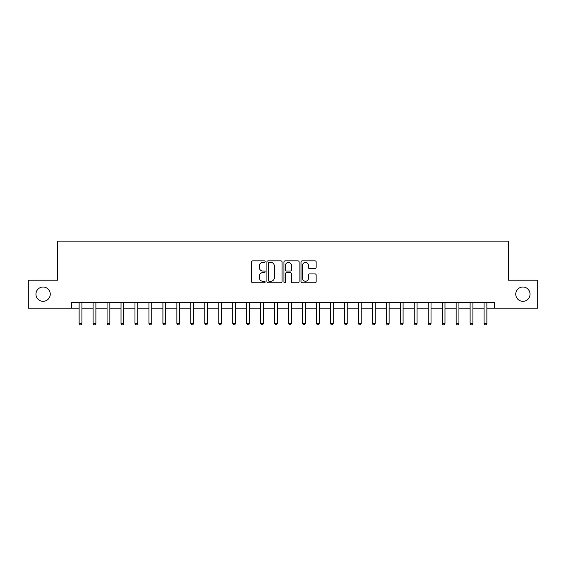 <?xml version="1.0" encoding="UTF-8"?>
<svg xmlns="http://www.w3.org/2000/svg" width="566" height="566" viewBox="0 0 566 566"><rect width="100%" height="100%" fill="white"/><g stroke="black" fill="none" stroke-linecap="round" stroke-linejoin="round"><path stroke-width="0.85" d="M265.129 261.634A0.764 0.764 0 0 0 264.357 260.862L252.712 260.862A1.097 1.097 0 0 0 251.615 261.959L251.615 281.698A1.097 1.097 0 0 0 252.712 282.795L264.357 282.795A0.764 0.764 0 0 0 265.129 282.024A0.764 0.764 0 0 0 264.357 281.26L262.85 281.26A3.509 3.509 0 0 1 259.341 277.75L259.341 276.102A3.509 3.509 0 0 1 262.85 272.6L264.357 272.6A0.764 0.764 0 0 0 265.129 271.829A0.764 0.764 0 0 0 264.357 271.064L262.85 271.064A3.509 3.509 0 0 1 259.341 267.555L259.341 265.907A3.509 3.509 0 0 1 262.85 262.398L264.357 262.398A0.764 0.764 0 0 0 265.129 261.634M515.746 294.171A7.153 7.153 0 0 0 522.899 301.317A7.153 7.153 0 0 0 530.045 294.171A7.153 7.153 0 0 0 522.899 287.019A7.153 7.153 0 0 0 515.746 294.171M35.955 294.171A7.153 7.153 0 0 0 43.101 301.317A7.153 7.153 0 0 0 50.254 294.171A7.153 7.153 0 0 0 43.101 287.019A7.153 7.153 0 0 0 35.955 294.171M315.043 268.595A1.097 1.097 0 0 0 316.139 267.499L316.139 261.959A1.097 1.097 0 0 0 315.043 260.862L302.11 260.862A1.097 1.097 0 0 0 301.013 261.959L301.013 281.698A1.097 1.097 0 0 0 302.11 282.795L315.043 282.795A1.097 1.097 0 0 0 316.139 281.698L316.139 275.012A1.097 1.097 0 0 0 315.043 273.916L309.51 273.916A1.097 1.097 0 0 0 308.413 275.012L308.413 278.323A2.936 2.936 0 0 1 305.477 281.26A2.936 2.936 0 0 1 302.548 278.323L302.548 265.334A2.936 2.936 0 0 1 305.477 262.398A2.936 2.936 0 0 1 308.413 265.334L308.413 267.499A1.097 1.097 0 0 0 309.51 268.595L315.043 268.595M71.585 308.137L28.3 308.137L28.3 280.205L57.626 280.205L57.626 241.109L508.374 241.109L508.374 280.205L537.7 280.205L537.7 308.137L494.415 308.137L494.415 302.548L71.585 302.548L71.585 308.137L79.127 308.137M282.038 261.959A1.097 1.097 0 0 0 280.941 260.862L268.008 260.862A1.097 1.097 0 0 0 266.911 261.959L266.911 281.698A1.097 1.097 0 0 0 268.008 282.795L280.941 282.795A1.097 1.097 0 0 0 282.038 281.698L282.038 261.959M285.059 260.862L297.992 260.862A1.097 1.097 0 0 1 299.089 261.959L299.089 281.698A1.097 1.097 0 0 1 297.992 282.795L292.459 282.795A1.097 1.097 0 0 1 291.363 281.698L291.363 273.696A1.097 1.097 0 0 0 290.266 272.6L286.594 272.6A1.097 1.097 0 0 0 285.497 273.696L285.497 282.024A0.764 0.764 0 0 1 284.726 282.795A0.764 0.764 0 0 1 283.962 282.024L283.962 261.959A1.097 1.097 0 0 1 285.059 260.862M81.921 308.137L93.093 308.137M95.887 308.137L107.059 308.137M109.846 308.137L121.018 308.137M123.812 308.137L134.984 308.137M137.779 308.137L148.95 308.137M151.738 308.137L162.909 308.137M165.704 308.137L176.875 308.137M179.67 308.137L190.841 308.137M193.629 308.137L204.8 308.137M207.595 308.137L218.766 308.137M221.561 308.137L232.732 308.137M235.52 308.137L246.691 308.137M249.486 308.137L260.657 308.137M263.452 308.137L274.623 308.137M277.418 308.137L288.582 308.137M291.377 308.137L302.548 308.137M305.343 308.137L316.514 308.137M319.309 308.137L330.48 308.137M333.268 308.137L344.439 308.137M347.234 308.137L358.405 308.137M361.2 308.137L372.371 308.137M375.159 308.137L386.33 308.137M389.125 308.137L400.296 308.137M403.091 308.137L414.262 308.137M417.05 308.137L428.221 308.137M431.016 308.137L442.188 308.137M444.982 308.137L456.154 308.137M458.941 308.137L470.113 308.137M472.907 308.137L484.079 308.137M486.873 308.137L494.415 308.137M269.211 262.398A0.764 0.764 0 0 0 268.447 263.169L268.447 280.488A0.764 0.764 0 0 0 269.211 281.26L270.803 281.26A3.509 3.509 0 0 0 274.312 277.75L274.312 265.907A3.509 3.509 0 0 0 270.803 262.398L269.211 262.398M291.363 265.39A2.936 2.936 0 0 0 288.427 262.454A2.936 2.936 0 0 0 285.497 265.39L285.497 269.968A1.097 1.097 0 0 0 286.594 271.064L290.266 271.064A1.097 1.097 0 0 0 291.363 269.968L291.363 265.39M82.056 302.548L81.999 302.69A1.118 1.118 0 0 0 81.921 303.107L81.921 323.441L79.127 323.441L79.127 303.107A1.118 1.118 0 0 0 79.049 302.69L78.992 302.548M81.921 323.441L81.087 324.891L79.969 324.891L79.127 323.441M96.022 302.548L95.965 302.69A1.118 1.118 0 0 0 95.887 303.107L95.887 323.441L93.093 323.441L93.093 303.107A1.118 1.118 0 0 0 93.008 302.69L92.951 302.548M95.887 323.441L95.046 324.891L93.928 324.891L93.093 323.441M109.988 302.548L109.931 302.69A1.118 1.118 0 0 0 109.846 303.107L109.846 323.441L107.059 323.441L107.059 303.107A1.118 1.118 0 0 0 106.974 302.69L106.917 302.548M109.846 323.441L109.012 324.891L107.894 324.891L107.059 323.441M123.947 302.548L123.89 302.69A1.118 1.118 0 0 0 123.812 303.107L123.812 323.441L121.018 323.441L121.018 303.107A1.118 1.118 0 0 0 120.94 302.69L120.883 302.548M123.812 323.441L122.978 324.891L121.86 324.891L121.018 323.441M137.913 302.548L137.856 302.69A1.118 1.118 0 0 0 137.779 303.107L137.779 323.441L134.984 323.441L134.984 303.107A1.118 1.118 0 0 0 134.906 302.69L134.842 302.548M137.779 323.441L136.937 324.891L135.819 324.891L134.984 323.441M151.879 302.548L151.822 302.69A1.118 1.118 0 0 0 151.738 303.107L151.738 323.441L148.95 323.441L148.95 303.107A1.118 1.118 0 0 0 148.865 302.69L148.808 302.548M151.738 323.441L150.903 324.891L149.785 324.891L148.95 323.441M165.845 302.548L165.781 302.69A1.118 1.118 0 0 0 165.704 303.107L165.704 323.441L162.909 323.441L162.909 303.107A1.118 1.118 0 0 0 162.831 302.69L162.775 302.548M165.704 323.441L164.869 324.891L163.751 324.891L162.909 323.441M179.804 302.548L179.747 302.69A1.118 1.118 0 0 0 179.67 303.107L179.67 323.441L176.875 323.441L176.875 303.107A1.118 1.118 0 0 0 176.797 302.69L176.741 302.548M179.67 323.441L178.828 324.891L177.71 324.891L176.875 323.441M193.77 302.548L193.714 302.69A1.118 1.118 0 0 0 193.629 303.107L193.629 323.441L190.841 323.441L190.841 303.107A1.118 1.118 0 0 0 190.756 302.69L190.7 302.548M193.629 323.441L192.794 324.891L191.676 324.891L190.841 323.441M207.736 302.548L207.68 302.69A1.118 1.118 0 0 0 207.595 303.107L207.595 323.441L204.8 323.441L204.8 303.107A1.118 1.118 0 0 0 204.722 302.69L204.666 302.548M207.595 323.441L206.76 324.891L205.642 324.891L204.8 323.441M221.695 302.548L221.639 302.69A1.118 1.118 0 0 0 221.561 303.107L221.561 323.441L218.766 323.441L218.766 303.107A1.118 1.118 0 0 0 218.688 302.69L218.632 302.548M221.561 323.441L220.719 324.891L219.601 324.891L218.766 323.441M235.661 302.548L235.605 302.69A1.118 1.118 0 0 0 235.52 303.107L235.52 323.441L232.732 323.441L232.732 303.107A1.118 1.118 0 0 0 232.647 302.69L232.591 302.548M235.52 323.441L234.685 324.891L233.567 324.891L232.732 323.441M249.627 302.548L249.571 302.69A1.118 1.118 0 0 0 249.486 303.107L249.486 323.441L246.691 323.441L246.691 303.107A1.118 1.118 0 0 0 246.613 302.69L246.557 302.548M249.486 323.441L248.651 324.891L247.533 324.891L246.691 323.441M263.586 302.548L263.53 302.69A1.118 1.118 0 0 0 263.452 303.107L263.452 323.441L260.657 323.441L260.657 303.107A1.118 1.118 0 0 0 260.579 302.69L260.523 302.548M263.452 323.441L262.61 324.891L261.499 324.891L260.657 323.441M277.552 302.548L277.496 302.69A1.118 1.118 0 0 0 277.418 303.107L277.418 323.441L274.623 323.441L274.623 303.107A1.118 1.118 0 0 0 274.538 302.69L274.482 302.548M277.418 323.441L276.576 324.891L275.458 324.891L274.623 323.441M291.518 302.548L291.462 302.69A1.118 1.118 0 0 0 291.377 303.107L291.377 323.441L288.582 323.441L288.582 303.107A1.118 1.118 0 0 0 288.504 302.69L288.448 302.548M291.377 323.441L290.542 324.891L289.424 324.891L288.582 323.441M305.477 302.548L305.421 302.69A1.118 1.118 0 0 0 305.343 303.107L305.343 323.441L302.548 323.441L302.548 303.107A1.118 1.118 0 0 0 302.47 302.69L302.414 302.548M305.343 323.441L304.501 324.891L303.39 324.891L302.548 323.441M319.443 302.548L319.387 302.69A1.118 1.118 0 0 0 319.309 303.107L319.309 323.441L316.514 323.441L316.514 303.107A1.118 1.118 0 0 0 316.429 302.69L316.373 302.548M319.309 323.441L318.467 324.891L317.349 324.891L316.514 323.441M333.409 302.548L333.353 302.69A1.118 1.118 0 0 0 333.268 303.107L333.268 323.441L330.48 323.441L330.48 303.107A1.118 1.118 0 0 0 330.395 302.69L330.339 302.548M333.268 323.441L332.433 324.891L331.315 324.891L330.48 323.441M347.368 302.548L347.312 302.69A1.118 1.118 0 0 0 347.234 303.107L347.234 323.441L344.439 323.441L344.439 303.107A1.118 1.118 0 0 0 344.361 302.69L344.305 302.548M347.234 323.441L346.399 324.891L345.281 324.891L344.439 323.441M361.334 302.548L361.278 302.69A1.118 1.118 0 0 0 361.2 303.107L361.2 323.441L358.405 323.441L358.405 303.107A1.118 1.118 0 0 0 358.32 302.69L358.264 302.548M361.2 323.441L360.358 324.891L359.24 324.891L358.405 323.441M375.3 302.548L375.244 302.69A1.118 1.118 0 0 0 375.159 303.107L375.159 323.441L372.371 323.441L372.371 303.107A1.118 1.118 0 0 0 372.287 302.69L372.23 302.548M375.159 323.441L374.324 324.891L373.206 324.891L372.371 323.441M389.259 302.548L389.203 302.69A1.118 1.118 0 0 0 389.125 303.107L389.125 323.441L386.33 323.441L386.33 303.107A1.118 1.118 0 0 0 386.253 302.69L386.196 302.548M389.125 323.441L388.29 324.891L387.172 324.891L386.33 323.441M403.225 302.548L403.169 302.69A1.118 1.118 0 0 0 403.091 303.107L403.091 323.441L400.296 323.441L400.296 303.107A1.118 1.118 0 0 0 400.219 302.69L400.155 302.548M403.091 323.441L402.249 324.891L401.131 324.891L400.296 323.441M417.192 302.548L417.135 302.69A1.118 1.118 0 0 0 417.05 303.107L417.05 323.441L414.262 323.441L414.262 303.107A1.118 1.118 0 0 0 414.178 302.69L414.121 302.548M417.05 323.441L416.215 324.891L415.097 324.891L414.262 323.441M431.158 302.548L431.094 302.69A1.118 1.118 0 0 0 431.016 303.107L431.016 323.441L428.221 323.441L428.221 303.107A1.118 1.118 0 0 0 428.144 302.69L428.087 302.548M431.016 323.441L430.181 324.891L429.063 324.891L428.221 323.441M445.117 302.548L445.06 302.69A1.118 1.118 0 0 0 444.982 303.107L444.982 323.441L442.188 323.441L442.188 303.107A1.118 1.118 0 0 0 442.11 302.69L442.053 302.548M444.982 323.441L444.14 324.891L443.022 324.891L442.188 323.441M459.083 302.548L459.026 302.69A1.118 1.118 0 0 0 458.941 303.107L458.941 323.441L456.154 323.441L456.154 303.107A1.118 1.118 0 0 0 456.069 302.69L456.012 302.548M458.941 323.441L458.106 324.891L456.988 324.891L456.154 323.441M473.049 302.548L472.992 302.69A1.118 1.118 0 0 0 472.907 303.107L472.907 323.441L470.113 323.441L470.113 303.107A1.118 1.118 0 0 0 470.035 302.69L469.978 302.548M472.907 323.441L472.072 324.891L470.954 324.891L470.113 323.441M487.008 302.548L486.951 302.69A1.118 1.118 0 0 0 486.873 303.107L486.873 323.441L484.079 323.441L484.079 303.107A1.118 1.118 0 0 0 484.001 302.69L483.944 302.548M486.873 323.441L486.031 324.891L484.913 324.891L484.079 323.441"/></g></svg>

